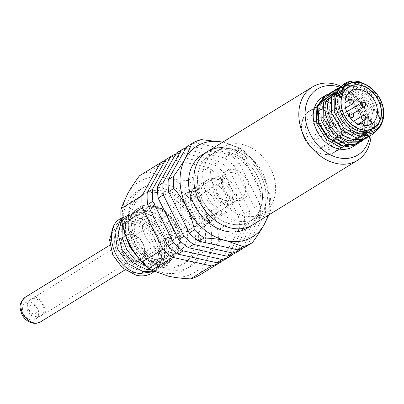 <?xml version="1.0" encoding="UTF-8"?>
<svg xmlns="http://www.w3.org/2000/svg" width="404" height="404" viewBox="0 0 404 404"><rect width="100%" height="100%" fill="white"/><g stroke="black" fill="none" stroke-linecap="round" stroke-linejoin="round"><path stroke-width="0.3" stroke-dasharray="2.02 1.52" d="M153.656 272.023L161.726 258.838L160.625 241.153L150.869 225.164L136.027 216.483C130.608 215.246 125.73 215.812 121.382 218.185C125.659 215.842 130.482 215.317 135.835 216.605C149.222 220.943 157.706 230.957 161.282 246.642C161.342 254.399 159.292 260.686 155.131 265.504C168.019 244.471 138.516 211.423 122.422 223.937C109.272 230.255 112.66 256.065 128.487 265.701C143.728 276.745 162.347 265.297 159.373 246.718C157.913 228.245 136.421 213.585 124.836 222.447C112.262 229.805 117.049 255.707 133.168 264.403C148.803 274.538 166.499 261.696 162.57 243.112C160.125 224.558 138.188 211.221 127.3 221.049C115.352 229.386 121.513 255.323 137.875 263.019C153.833 272.235 170.569 258.015 165.685 239.516C162.287 220.927 139.966 208.979 129.82 219.715C118.539 229.018 126.063 254.879 142.602 261.56C158.843 269.811 174.523 254.283 168.731 235.921C164.362 217.362 141.779 206.863 132.396 218.458C121.841 228.704 130.679 254.368 147.349 260.024C163.792 267.261 178.401 250.495 171.695 232.335C166.398 213.888 143.597 204.848 135.037 217.281C125.225 228.401 135.38 253.818 152.101 258.403L153.172 261.479L156.106 262.272C171.548 263.787 179.719 256.242 180.618 239.643C180.472 224.856 168.054 209.141 154.919 206.691L150.308 206.176L154.545 206.303L162.797 209.227L174.079 220.973L179.735 236.653L178.028 251.919L169.306 262.514L153.141 265.135L150.02 264.337L153.106 265.155L169.069 262.656L178.371 249.95L178.053 231.846L168.357 215.105L153.086 205.984L137.814 208.05L131.967 213.857L128.8 222.149A31.441 24.24 -121.6 0 1 138.193 207.823A31.441 24.24 -121.6 0 1 153.813 205.54A31.441 24.24 -121.6 0 1 162.797 209.227M128.8 222.149C125.785 237.582 138.219 257.353 153.172 261.479M157.777 258.181A27.088 20.882 -121.6 0 1 135.683 236.264A27.088 20.882 -121.6 0 1 142.839 210.075A27.088 20.882 -121.6 0 1 156.292 208.111A27.088 20.882 58.4 0 1 178.386 230.028A27.088 20.882 58.4 0 1 171.235 256.217A27.088 20.882 58.4 0 1 157.777 258.181M249.051 188.067A16.448 12.681 58.4 0 0 234.795 169.816A16.448 12.681 58.4 0 0 221.432 181.967A16.448 12.681 58.4 0 0 235.694 200.217A16.448 12.681 58.4 0 0 249.051 188.067M245.708 188.426A14.029 10.812 58.4 0 0 233.547 172.862A14.029 10.812 58.4 0 0 226.578 173.877A14.029 10.812 58.4 0 0 222.877 187.441A14.029 10.812 58.4 0 0 234.315 198.788A14.029 10.812 58.4 0 0 241.284 197.773A14.029 10.812 58.4 0 0 245.708 188.426M133.623 272.594A26.603 20.508 -121.6 0 1 110.555 243.067A26.603 20.508 -121.6 0 1 132.164 223.417A26.603 20.508 58.4 0 1 155.232 252.939A26.603 20.508 58.4 0 1 133.623 272.594M113.443 227.078L119.599 221.619C123.77 219.397 128.416 218.872 133.542 220.044C151.793 223.447 164.877 251.293 155.131 265.504M119.599 221.619L122.422 223.937L121.382 218.185L121.119 218.337M152.914 272.564A31.441 24.24 58.4 0 0 161.282 246.642M241.284 197.773L140.244 259.954A14.029 10.812 58.4 0 1 133.275 260.969A14.029 10.812 -121.6 0 1 121.836 249.621A14.029 10.812 -121.6 0 1 125.538 236.057A14.029 10.812 -121.6 0 1 132.507 235.042A14.029 10.812 58.4 0 1 143.95 246.389A14.029 10.812 58.4 0 1 140.244 259.954A14.029 10.812 -121.6 0 1 127.957 258.429A14.029 10.812 -121.6 0 1 121.114 245.4A14.029 10.812 -121.6 0 1 125.538 236.057A14.029 10.812 -121.6 0 1 137.83 237.582A14.029 10.812 -121.6 0 1 144.672 250.606A14.029 10.812 -121.6 0 1 140.244 259.954L232.098 203.424A14.029 10.812 58.4 0 0 236.522 194.082A14.029 10.812 58.4 0 0 229.684 181.053A14.029 10.812 58.4 0 0 217.392 179.528A14.029 10.812 58.4 0 0 212.969 188.875A14.029 10.812 58.4 0 0 219.811 201.899A14.029 10.812 58.4 0 0 232.098 203.424M255.525 217.973A38.698 29.83 58.4 0 1 236.305 220.781A38.698 29.83 -121.6 0 1 204.742 189.471A38.698 29.83 -121.6 0 1 214.963 152.061A38.698 29.83 -121.6 0 1 234.184 149.253A38.698 29.83 58.4 0 1 265.746 180.563A38.698 29.83 58.4 0 1 255.525 217.973L250.278 221.205A38.698 29.83 58.4 0 0 260.499 183.795A38.698 29.83 58.4 0 0 228.932 152.48A38.698 29.83 -121.6 0 0 209.711 155.287A38.698 29.83 -121.6 0 1 228.932 152.48A38.698 29.83 58.4 0 1 260.499 183.795A38.698 29.83 58.4 0 1 250.278 221.205A38.698 29.83 58.4 0 1 231.058 224.013A38.698 29.83 -121.6 0 1 199.49 192.703A38.698 29.83 -121.6 0 1 209.711 155.287A38.698 29.83 -121.6 0 0 199.49 192.703A38.698 29.83 -121.6 0 0 231.058 224.013A38.698 29.83 58.4 0 0 250.278 221.205L263.398 213.13A38.698 29.83 58.4 0 0 273.619 175.72A38.698 29.83 58.4 0 0 242.057 144.405A38.698 29.83 -121.6 0 0 222.836 147.213L214.963 152.061M222.099 147.667A43.051 33.189 -121.6 0 1 228.816 148.46A43.051 33.189 58.4 0 1 263.928 183.29A43.051 33.189 58.4 0 1 252.561 224.912A43.051 33.189 58.4 0 0 263.928 183.29A43.051 33.189 58.4 0 0 228.816 148.46A43.051 33.189 -121.6 0 0 207.429 151.581M247.309 228.144A43.051 33.189 58.4 0 0 258.681 186.522A43.051 33.189 58.4 0 0 223.564 151.687A43.051 33.189 -121.6 0 0 202.182 154.813M267.842 215.509A53.212 41.016 58.4 0 0 262.706 175.437A53.212 41.016 58.4 0 0 223.286 142.299L240.143 148.218L234.891 151.45L195.935 142.839L201.182 139.612M222.71 142.178A53.212 41.016 -121.6 0 1 223.286 142.299L222.715 142.178M186.638 146.768A58.05 44.748 -121.6 0 1 195.935 142.839M240.143 148.218A58.05 44.748 58.4 0 1 249.793 156.333C255.141 162.474 259.444 168.842 262.706 175.437C265.994 182.022 268.549 189.466 270.372 197.773A58.05 44.748 58.4 0 1 270.731 209.817L265.484 213.044A58.05 44.748 58.4 0 0 265.125 201.005L244.541 159.565A58.05 44.748 58.4 0 0 234.891 151.45M265.484 213.044L247.107 245.879M226.76 212.388A18.867 14.544 58.4 0 1 217.392 213.756A18.867 14.544 -121.6 0 1 202.005 198.495A18.867 14.544 -121.6 0 1 206.984 180.255A18.867 14.544 -121.6 0 1 216.357 178.886A18.867 14.544 58.4 0 1 231.744 194.152A18.867 14.544 58.4 0 1 226.76 212.388L221.513 215.62A18.867 14.544 58.4 0 0 226.493 197.379A18.867 14.544 58.4 0 0 211.105 182.118A18.867 14.544 -121.6 0 0 201.737 183.487A18.867 14.544 -121.6 0 0 196.753 201.722A18.867 14.544 -121.6 0 0 212.14 216.988A18.867 14.544 58.4 0 0 221.513 215.62M186.188 147.576A58.05 44.748 -121.6 0 1 190.688 146.071L229.644 154.681A58.05 44.748 58.4 0 1 239.294 162.792L259.873 204.232A58.05 44.748 58.4 0 1 260.232 216.276L242.309 248.298M190.688 146.071L185.436 149.303A58.05 44.748 -121.6 0 0 176.144 153.227M260.232 216.276L254.985 219.508A58.05 44.748 58.4 0 0 254.626 207.464L234.047 166.024A58.05 44.748 58.4 0 0 224.392 157.908L185.436 149.303M254.985 219.508L236.608 252.338M216.261 218.852A18.867 14.544 58.4 0 1 206.893 220.22A18.867 14.544 -121.6 0 1 191.506 204.954A18.867 14.544 -121.6 0 1 196.485 186.714A18.867 14.544 -121.6 0 1 205.858 185.345A18.867 14.544 58.4 0 1 221.246 200.611A18.867 14.544 58.4 0 1 216.261 218.852L211.014 222.079A18.867 14.544 58.4 0 0 215.999 203.843A18.867 14.544 58.4 0 0 200.611 188.577A18.867 14.544 -121.6 0 0 191.238 189.946A18.867 14.544 -121.6 0 0 186.254 208.186A18.867 14.544 -121.6 0 0 201.641 223.447A18.867 14.544 58.4 0 0 211.014 222.079M175.689 154.035A58.05 44.748 -121.6 0 1 180.189 152.53L219.145 161.14A58.05 44.748 58.4 0 1 228.795 169.256L249.379 210.696A58.05 44.748 58.4 0 1 249.733 222.735L231.81 254.757M180.189 152.53L174.942 155.762A58.05 44.748 -121.6 0 0 165.645 159.686M249.733 222.735L244.486 225.967A58.05 44.748 58.4 0 0 244.127 213.923L223.548 172.483A58.05 44.748 58.4 0 0 213.898 164.372L174.942 155.762M244.486 225.967L226.109 258.797M205.767 225.311A18.867 14.544 58.4 0 1 196.394 226.679A18.867 14.544 -121.6 0 1 181.007 211.413A18.867 14.544 -121.6 0 1 185.992 193.178A18.867 14.544 -121.6 0 1 195.359 191.809A18.867 14.544 58.4 0 1 210.747 207.07A18.867 14.544 58.4 0 1 205.767 225.311L200.515 228.543A18.867 14.544 58.4 0 0 205.5 210.302A18.867 14.544 58.4 0 0 190.112 195.036A18.867 14.544 -121.6 0 0 180.739 196.405A18.867 14.544 -121.6 0 0 175.76 214.645A18.867 14.544 -121.6 0 0 191.148 229.906A18.867 14.544 58.4 0 0 200.515 228.543M165.191 160.499A58.05 44.748 -121.6 0 1 169.69 158.989L208.646 167.599A58.05 44.748 58.4 0 1 218.301 175.715L238.88 217.155A58.05 44.748 58.4 0 1 239.239 229.194L221.316 261.216M169.69 158.989L148.697 171.912L165.549 177.831C171.796 179.214 179.164 180.113 187.653 180.522A58.05 44.748 58.4 0 1 197.303 188.633C199.116 196.899 201.672 204.343 204.969 210.969A53.212 41.016 58.4 0 0 165.549 177.831A53.212 41.016 -121.6 0 0 127.588 193.869A53.212 41.016 -121.6 0 0 129.048 243.046A53.212 41.016 -121.6 0 0 168.468 276.185A53.212 41.016 58.4 0 0 206.429 260.146A53.212 41.016 58.4 0 0 204.969 210.969C208.257 217.605 212.56 223.973 217.882 230.078A58.05 44.748 58.4 0 1 218.241 242.117C213.302 248.889 209.363 254.899 206.429 260.146L199.864 274.947M139.4 175.841A58.05 44.748 -121.6 0 1 148.697 171.912M191.097 266.145A45.955 35.426 58.4 0 1 168.271 269.478A45.955 35.426 -121.6 0 1 130.785 232.3A45.955 35.426 -121.6 0 1 142.925 187.87A45.955 35.426 -121.6 0 1 165.746 184.537A45.955 35.426 58.4 0 1 203.232 221.72A45.955 35.426 58.4 0 1 191.097 266.145L185.845 269.377A45.955 35.426 58.4 0 0 197.98 224.947A45.955 35.426 58.4 0 0 160.499 187.769A45.955 35.426 -121.6 0 0 137.673 191.102A45.955 35.426 -121.6 0 0 124.775 232.845M138.335 257.747A45.955 35.426 -121.6 0 0 163.019 272.71A45.955 35.426 58.4 0 0 185.845 269.377M162.863 267.347A40.153 30.951 -121.6 0 1 130.113 234.86A40.153 30.951 -121.6 0 1 140.718 196.046A40.153 30.951 -121.6 0 1 160.661 193.132A40.153 30.951 58.4 0 1 193.405 225.619A40.153 30.951 58.4 0 1 182.805 264.433A40.153 30.951 58.4 0 1 162.863 267.347M143.864 194.107A40.153 30.951 -121.6 0 0 133.264 232.921A40.153 30.951 -121.6 0 0 166.009 265.408A40.153 30.951 58.4 0 0 185.951 262.494A40.153 30.951 58.4 0 0 196.556 223.68A40.153 30.951 58.4 0 0 163.807 191.193A40.153 30.951 -121.6 0 0 143.864 194.107L140.718 196.046M179.108 251.374A27.088 20.882 58.4 0 1 165.65 253.338A27.088 20.882 -121.6 0 1 143.556 231.416A27.088 20.882 -121.6 0 1 150.712 205.232A27.088 20.882 -121.6 0 1 164.165 203.268A27.088 20.882 58.4 0 1 186.259 225.185A27.088 20.882 58.4 0 1 179.108 251.374L171.235 256.217M151.051 269.872L161.11 267.509L168.619 260.595L172.372 250.273L171.786 238.208C167.62 223.457 159.11 214.12 146.263 210.186L131.093 212.191L122.331 224.69M146.602 266.433L149.692 267.256C164.1 270.589 176.614 259.287 176.083 243.506C176.26 227.881 163.489 210.989 149.677 208.085L138.85 208.201L130.255 213.691L125.533 223.508L125.624 235.8M137.325 256.611L150.02 264.337L152.101 258.403C165.145 263.666 178.593 254.161 178.053 238.688C178.381 223.483 164.322 206.611 150.308 206.176M121.387 220.72L130.406 212.943L142.849 212.287C155.702 216.221 164.211 225.563 168.377 240.309L165.685 239.516L171.786 238.208M154.439 271.624L164.453 259.242L164.595 240.925L154.954 223.755L139.441 214.383L129.421 214.277L121.16 218.776M153.571 271.225L161.287 267.17L166.695 260.055L169.15 250.722L168.377 240.309M270.731 209.817L268.923 214.842M239.239 229.194L218.241 242.117M270.372 197.773L265.125 201.005M249.793 156.333L244.541 159.565M218.301 175.715L197.303 188.633M238.88 217.155L217.882 230.078M228.795 169.256L223.548 172.483M249.379 210.696L244.127 213.923M239.294 162.792L234.047 166.024M259.873 204.232L254.626 207.464M208.646 167.599L187.653 180.522M219.145 161.14L213.898 164.372M229.644 154.681L224.392 157.908M132.492 234.593A14.514 11.186 58.4 0 0 125.285 235.643A14.514 11.186 58.4 0 0 121.453 249.677A14.514 11.186 58.4 0 0 133.29 261.418A14.514 11.186 58.4 0 0 140.496 260.363A14.514 11.186 58.4 0 0 144.329 246.334A14.514 11.186 58.4 0 0 132.492 234.593M225.013 200.419A9.676 7.459 58.4 0 0 229.815 199.717A9.676 7.459 58.4 0 0 232.371 190.365A9.676 7.459 58.4 0 0 224.483 182.537A9.676 7.459 58.4 0 0 219.675 183.239A9.676 7.459 58.4 0 0 217.12 192.592A9.676 7.459 58.4 0 0 225.013 200.419M344.38 83.769L358.53 81.83C372.998 84.709 385.714 104.151 382.679 119.422L380.73 125.78M320.347 149.015A2.419 1.863 58.4 0 1 321.114 147.541A2.419 1.863 58.4 0 1 323.175 147.763A2.419 1.863 58.4 0 1 324.402 149.909A19.352 14.918 58.4 0 0 331.992 148.197A19.352 14.918 58.4 0 0 338.098 135.31A19.352 14.918 58.4 0 0 328.659 117.342A19.352 14.918 58.4 0 0 311.706 115.241A19.352 14.918 58.4 0 0 305.601 128.129A19.352 14.918 58.4 0 0 320.347 149.015L359.717 124.791M322.513 154.07A24.189 18.645 -121.6 0 1 302.783 134.502A24.189 18.645 -121.6 0 1 309.171 111.12A24.189 18.645 -121.6 0 1 321.185 109.368A24.189 18.645 58.4 0 1 340.915 128.937A24.189 18.645 58.4 0 1 334.527 152.318A24.189 18.645 58.4 0 1 322.513 154.07M341.956 136.163A23.947 18.458 58.4 0 0 330.275 113.928A23.947 18.458 58.4 0 0 309.297 111.327A23.947 18.458 58.4 0 0 301.743 127.275A23.947 18.458 58.4 0 0 313.423 149.51A23.947 18.458 58.4 0 0 334.401 152.111A23.947 18.458 58.4 0 0 341.956 136.163M330.169 140.218A2.419 1.863 58.4 0 0 328.992 137.976A2.419 1.863 58.4 0 0 326.871 137.713A2.419 1.863 58.4 0 0 326.109 139.324A2.419 1.863 58.4 0 0 327.291 141.567A2.419 1.863 58.4 0 0 329.406 141.829A2.419 1.863 58.4 0 0 330.169 140.218M317.988 137.527A2.419 1.863 58.4 0 0 316.807 135.284A2.419 1.863 58.4 0 0 314.686 135.017A2.419 1.863 58.4 0 0 313.923 136.633A2.419 1.863 58.4 0 0 315.105 138.875A2.419 1.863 58.4 0 0 317.226 139.138A2.419 1.863 58.4 0 0 317.988 137.527M317.589 124.114A2.419 1.863 58.4 0 0 316.408 121.872A2.419 1.863 58.4 0 0 314.292 121.609A2.419 1.863 58.4 0 0 313.529 123.22A2.419 1.863 58.4 0 0 314.706 125.462A2.419 1.863 58.4 0 0 316.827 125.725A2.419 1.863 58.4 0 0 317.589 124.114M329.775 126.811A2.419 1.863 58.4 0 0 328.593 124.563A2.419 1.863 58.4 0 0 326.472 124.301A2.419 1.863 58.4 0 0 325.71 125.912A2.419 1.863 58.4 0 0 326.892 128.159A2.419 1.863 58.4 0 0 329.007 128.422A2.419 1.863 58.4 0 0 329.775 126.811M324.402 149.909L363.767 125.684M342.077 89.259C354.227 70.897 386.416 95.324 380.512 117.13C377.957 140.981 342.385 133.456 338.395 108.792C331.866 84.098 363.782 77.31 374.826 101.313C388.017 124.296 362.772 145.349 344.728 126.306C325.25 109.171 338.789 77.719 359.807 90.052C381.371 99.844 379.932 138.198 357.414 135.214C335.31 135.067 322.953 96.091 342.334 90.233C360.378 81.623 383.32 116.66 368.307 131.457C355.369 148.521 323.589 123.27 330.624 102.51C335.148 80.335 369.832 93.117 370.266 117.852C373.301 142.976 339.113 145.309 329.78 121.018C318.135 97.399 345.531 81.184 360.974 102.535C378.109 122.255 359.858 150.985 338.996 136.486C317.286 124.351 322.352 88.047 344.208 94.587C365.963 98.323 373.311 138.042 352.036 141.289C331.81 147.384 311.59 110.747 327.816 99.081C342.193 84.926 370.938 114.246 360.585 133.613L362.504 136.774L356.389 144.481M383.548 117.559L380.512 117.13L382.679 119.422L380.144 100.914L368.216 85.926M340.481 86.264L353.283 85.062L367.084 93.087L376.149 107.903L377.124 124.26L369.569 136.35M343.127 84.623L355.904 83.446L369.705 91.486L378.755 106.292L379.735 122.644L372.19 134.739M357.686 143.748L365.13 135.158L359.09 142.794M352.808 146.748A29.022 22.371 58.4 0 0 360.474 118.69A29.022 22.371 58.4 0 0 336.8 95.208A29.022 22.371 -121.6 0 0 322.382 97.308M324.705 95.894L338.562 94.117C348.95 96.98 356.52 104.121 361.272 115.534C356.707 104.005 349.324 96.748 339.128 93.773L325.134 95.617M327.386 94.319L340.158 93.137C357.025 96.298 370.261 121.604 362.504 136.774M337.85 87.885L350.657 86.678L364.474 94.733L373.538 109.59L374.468 125.972L366.852 138.032M329.997 92.703L342.784 91.521C359.656 94.652 372.902 120.013 365.13 135.158L360.585 133.613L351.046 142.991L336.608 142.228L323.518 131.32L317.665 114.903L321.877 100.318L334.497 94.349L349.985 100.121L361.272 115.534M332.633 91.082L345.41 89.91L359.222 97.96L368.266 112.797L369.216 129.154L361.646 141.228M335.254 89.481L348.031 88.294L361.878 96.364L370.928 111.246L371.826 127.634L364.181 139.673M369.625 136.32A38.698 29.83 58.4 0 0 339.198 86.971M371.059 135.512A43.051 33.189 58.4 0 0 340.698 86.103M263.398 213.13A38.698 29.83 58.4 0 1 244.178 215.938A38.698 29.83 -121.6 0 1 212.615 184.628A38.698 29.83 -121.6 0 1 222.836 147.213M30.805 319.933A9.676 7.459 -121.6 0 1 22.417 309.196A9.676 7.459 -121.6 0 1 30.275 302.051A9.676 7.459 -121.6 0 1 38.663 312.787A9.676 7.459 -121.6 0 1 30.805 319.933M25.558 297.016A14.514 11.186 -121.6 0 1 32.764 295.965A14.514 11.186 -121.6 0 1 44.602 307.707A14.514 11.186 -121.6 0 1 40.769 321.736M36.052 316.706A9.676 7.459 -121.6 0 1 28.164 308.878A9.676 7.459 -121.6 0 1 30.719 299.521A9.676 7.459 -121.6 0 1 35.522 298.819A9.676 7.459 -121.6 0 1 43.415 306.651A9.676 7.459 -121.6 0 1 40.86 316.004A9.676 7.459 -121.6 0 1 36.052 316.706M33.295 313.847A4.838 3.727 -121.6 0 1 29.103 308.479A4.838 3.727 -121.6 0 1 33.032 304.909A4.838 3.727 -121.6 0 1 37.224 310.277A4.838 3.727 -121.6 0 1 33.295 313.847M362.302 115.908A2.419 1.863 -121.6 0 1 363.504 115.731A2.419 1.863 -121.6 0 1 365.6 118.417A2.419 1.863 -121.6 0 1 364.837 120.028M350.116 113.216A2.419 1.863 -121.6 0 1 351.318 113.039A2.419 1.863 -121.6 0 1 353.414 115.726A2.419 1.863 -121.6 0 1 352.652 117.337M349.718 99.803A2.419 1.863 -121.6 0 1 350.919 99.626A2.419 1.863 -121.6 0 1 353.02 102.313A2.419 1.863 -121.6 0 1 352.253 103.924M361.903 102.495A2.419 1.863 -121.6 0 1 363.105 102.323A2.419 1.863 -121.6 0 1 365.201 105.005A2.419 1.863 -121.6 0 1 364.438 106.616M328.553 99.768L330.624 102.51L328.083 101.904M138.193 207.823L137.82 208.05M226.578 173.877L217.392 179.528M206.984 180.255L201.737 183.487M196.485 186.714L191.238 189.946M185.992 193.178L180.739 196.405M142.925 187.87L137.673 191.102M185.951 262.494L182.805 264.433M150.712 205.232L142.839 210.075M109.858 245.137L125.285 235.643M229.815 199.717L40.86 316.004L34.875 316.958C31.896 316.196 29.633 314.398 28.098 311.555C27.477 310.151 24.467 304.894 30.719 299.521L219.675 183.239M124.942 269.938L140.496 260.363M311.706 115.241L351.076 91.016M348.541 86.895L309.171 111.12M373.892 128.093L334.527 152.318M334.401 152.111L371.523 129.265M309.297 111.327L346.425 88.481M321.114 147.541L358.722 124.397M331.992 148.197L371.357 123.972M329.406 141.829L358.151 124.144M326.871 137.713L353.626 121.245M317.226 139.138L350.813 118.468M314.686 135.017L348.031 114.499M316.827 125.725L345.516 108.07M314.292 121.609L344.971 102.727M329.007 128.422L353.116 113.585M326.472 124.301L346.733 111.832"/><path stroke-width="0.61" d="M151.359 273.543L151.995 273.17A31.441 24.24 58.4 0 1 151.359 273.543C146.763 275.912 141.698 276.472 136.158 275.22L122.563 268.029L112.812 254.954L109.529 239.85L113.443 227.078M151.995 273.17A31.441 24.24 58.4 0 0 152.914 272.564M371.059 135.512A43.051 33.189 58.4 0 1 357.535 160.312A43.051 33.189 58.4 0 1 336.153 163.433A43.051 33.189 -121.6 0 1 301.036 128.598A43.051 33.189 -121.6 0 1 312.408 86.976L207.429 151.581A43.051 33.189 -121.6 0 0 196.061 193.203A43.051 33.189 -121.6 0 0 231.174 228.038A43.051 33.189 58.4 0 0 252.561 224.912A43.051 33.189 58.4 0 1 231.174 228.038A43.051 33.189 -121.6 0 1 196.061 193.203A43.051 33.189 -121.6 0 1 207.429 151.581A43.051 33.189 -121.6 0 1 222.099 147.667M207.429 151.581L202.182 154.813A43.051 33.189 -121.6 0 0 190.814 196.43A43.051 33.189 -121.6 0 0 225.927 231.265A43.051 33.189 58.4 0 0 247.309 228.144L357.535 160.312M204.101 237.966A58.05 44.748 -121.6 0 1 194.45 229.851C192.622 221.543 190.067 214.1 186.784 207.515A53.212 41.016 -121.6 0 0 226.205 240.653C219.998 239.274 212.63 238.38 204.101 237.966L198.854 241.193L237.81 249.803L243.062 246.576L226.205 240.653A53.212 41.016 58.4 0 0 264.166 224.614A53.212 41.016 58.4 0 0 267.842 215.509M173.513 176.371A58.05 44.748 -121.6 0 0 173.871 188.41C179.219 194.551 183.522 200.919 186.784 207.515A53.212 41.016 -121.6 0 1 185.325 158.338A53.212 41.016 -121.6 0 1 222.71 142.178L201.182 139.612A58.05 44.748 -121.6 0 0 191.89 143.536L186.638 146.768L168.266 179.598L173.513 176.371C178.477 169.564 182.416 163.554 185.325 158.338L191.89 143.536M221.316 261.216L220.862 262.029A58.05 44.748 58.4 0 1 211.565 265.953L172.609 257.348A58.05 44.748 -121.6 0 1 162.958 249.233L142.38 207.792A58.05 44.748 -121.6 0 1 142.021 195.748L121.023 208.671L127.588 193.869C130.522 188.623 134.461 182.613 139.4 175.841L160.398 162.918A58.05 44.748 -121.6 0 1 165.191 160.499M142.021 195.748L160.398 162.918M231.81 254.757L231.361 255.565A58.05 44.748 58.4 0 1 222.064 259.494L183.108 250.884A58.05 44.748 -121.6 0 1 173.457 242.774L152.874 201.328A58.05 44.748 -121.6 0 1 152.52 189.289L147.268 192.521L165.645 159.686L170.892 156.459A58.05 44.748 -121.6 0 1 175.689 154.035M152.52 189.289L170.892 156.459M242.309 248.298L241.855 249.106A58.05 44.748 58.4 0 1 232.563 253.035L193.607 244.425A58.05 44.748 -121.6 0 1 183.951 236.31L163.373 194.869A58.05 44.748 -121.6 0 1 163.014 182.83L157.767 186.057L176.144 153.227L181.391 150A58.05 44.748 -121.6 0 1 186.188 147.576M163.014 182.83L181.391 150M173.871 188.41L168.619 191.642A58.05 44.748 -121.6 0 1 168.266 179.598M198.854 241.193A58.05 44.748 -121.6 0 1 189.203 233.083L194.45 229.851M168.619 191.642L189.203 233.083M162.958 249.233L141.961 262.151C136.638 256.05 132.335 249.682 129.048 243.046C125.75 236.421 123.195 228.977 121.382 220.71A58.05 44.748 -121.6 0 1 121.023 208.671M142.38 207.792L121.382 220.71L118.14 234.3L122.19 249.677L132.492 262.565L146.283 269.352L151.051 269.872M173.457 242.774L168.205 246.001L147.627 204.56A58.05 44.748 -121.6 0 1 147.268 192.521M152.874 201.328L147.627 204.56M183.951 236.31L178.704 239.542L158.126 198.101A58.05 44.748 -121.6 0 1 157.767 186.057M163.373 194.869L158.126 198.101M237.81 249.803A58.05 44.748 58.4 0 0 247.107 245.879L252.354 242.647A58.05 44.748 58.4 0 1 243.062 246.576M193.607 244.425L188.355 247.657A58.05 44.748 -121.6 0 1 178.704 239.542M188.355 247.657L227.311 256.262A58.05 44.748 58.4 0 0 236.608 252.338L241.855 249.106M183.108 250.884L177.861 254.116A58.05 44.748 -121.6 0 1 168.205 246.001M177.861 254.116L216.817 262.726A58.05 44.748 58.4 0 0 226.109 258.797L231.361 255.565M172.609 257.348L151.616 270.266A58.05 44.748 -121.6 0 1 141.961 262.151M211.565 265.953L190.572 278.876C182.083 278.467 174.715 277.568 168.468 276.185L151.616 270.266M138.335 257.747A45.955 35.426 -121.6 0 1 124.775 232.845M122.331 224.69L122.033 236.951L126.664 249.531L135.385 260.03L146.602 266.433M125.624 235.8L129.825 247.001L137.325 256.611M121.382 218.185C101.106 227.624 114.196 269.902 139.461 273.553L154.439 271.624M121.16 218.776L114.943 231.931L117.402 248.758L127.831 263.6L142.87 271.453L153.571 271.225M152.01 273.16L153.656 272.023M190.572 278.876A58.05 44.748 58.4 0 0 199.864 274.947L220.862 262.029M222.064 259.494L216.817 262.726M232.563 253.035L227.311 256.262M268.923 214.842L264.166 224.614C261.257 229.831 257.318 235.84 252.354 242.647M368.216 85.926L358.954 81.583L353.515 80.957A29.022 22.371 58.4 0 0 344.693 83.583A29.022 22.371 58.4 0 0 335.815 97.985L338.683 89.617L344.693 83.583M383.553 112.428A26.603 20.508 58.4 0 0 360.484 82.906A26.603 20.508 58.4 0 0 338.875 102.555A26.603 20.508 58.4 0 0 361.944 132.083A26.603 20.508 58.4 0 0 383.553 112.428M335.815 97.985C333.472 113.155 346.733 131.81 361.141 134.042C373.498 135.451 380.967 129.957 383.548 117.559L383.8 112.868C383.684 99.318 372.276 84.865 360.186 82.598C352.429 81.148 346.39 83.37 342.077 89.259C344.344 84.547 348.157 81.78 353.515 80.957M344.971 103.904A19.352 14.918 -121.6 0 1 351.076 91.016A19.352 14.918 -121.6 0 1 368.024 93.117A19.352 14.918 -121.6 0 1 377.462 111.085A19.352 14.918 -121.6 0 1 371.357 123.972A19.352 14.918 -121.6 0 1 363.767 125.684A2.419 1.863 58.4 0 0 362.539 123.538A2.419 1.863 58.4 0 0 360.479 123.316A2.419 1.863 58.4 0 0 359.717 124.791A19.352 14.918 -121.6 0 1 344.971 103.904M361.878 129.846A24.189 18.645 -121.6 0 1 342.153 110.277A24.189 18.645 -121.6 0 1 348.541 86.895A24.189 18.645 -121.6 0 1 360.55 85.138A24.189 18.645 58.4 0 1 380.28 104.712A24.189 18.645 58.4 0 1 373.892 128.093A24.189 18.645 58.4 0 1 361.878 129.846M341.112 103.05A23.947 18.458 58.4 0 0 352.788 125.285A23.947 18.458 58.4 0 0 373.766 127.886A23.947 18.458 58.4 0 0 381.32 111.938A23.947 18.458 58.4 0 0 369.64 89.703A23.947 18.458 58.4 0 0 348.667 87.102A23.947 18.458 58.4 0 0 341.112 103.05M369.569 136.35L362.151 139.617L353.561 139.516C337.401 136.835 323.801 114.842 328.553 99.768L337.85 87.885M372.19 134.739L364.751 137.986L356.187 137.905L340.966 129.305L331.356 112.59L331.634 96.692L340.481 86.264M380.73 125.78L371.958 134.855L358.808 136.289L343.774 127.866L334.31 112.16L334.103 95.501L343.127 84.623M359.09 142.794L357.747 143.708L343.062 145.98L328.391 137.916L318.867 122.816L317.999 106.454L326.013 95.081L327.386 94.319M326.013 95.076L325.134 95.617L317.271 106.898L318.296 123.169L327.967 138.173L342.789 146.147L357.686 143.748M356.389 144.481L355.242 145.248L340.713 147.425L326.19 139.269L316.817 124.078L316.1 107.626L324.705 95.894M324.261 96.152L322.382 97.308A29.022 22.371 -121.6 0 0 314.721 125.371A29.022 22.371 -121.6 0 0 338.39 148.854A29.022 22.371 58.4 0 0 352.808 146.748L355.242 145.253M328.083 101.904L325.932 101.384C321.175 116.463 334.78 138.451 350.935 141.132L359.464 141.249L366.852 138.032M361.646 141.228L354.227 144.47L345.688 144.364L330.649 135.946L321.19 120.24L320.978 103.586L329.997 92.703M364.181 139.673L356.813 142.88L348.314 142.748L333.28 134.32L323.821 118.619L323.609 101.965L332.633 91.082M325.932 101.384L335.254 89.481M339.198 86.971A38.698 29.83 58.4 0 0 336.532 86.264A38.698 29.83 -121.6 0 0 305.106 114.847A38.698 29.83 -121.6 0 0 338.658 157.792A38.698 29.83 58.4 0 0 369.625 136.32M312.408 86.976A43.051 33.189 -121.6 0 1 333.79 83.855A43.051 33.189 58.4 0 1 340.698 86.103M25.558 297.016C17.458 304.449 20.311 308.616 21.654 313.868C23.972 318.716 27.548 321.776 32.386 323.043C35.411 323.69 38.208 323.256 40.769 321.736A14.514 11.186 -121.6 0 1 33.562 322.791A14.514 11.186 -121.6 0 1 21.725 311.05A14.514 11.186 -121.6 0 1 25.558 297.016L109.858 245.137M363.635 120.205A2.419 1.863 -121.6 0 1 361.54 117.519A2.419 1.863 -121.6 0 1 362.302 115.908A2.419 2.419 0 0 1 365.989 117.897A2.419 2.419 0 0 1 364.837 120.028A2.419 1.863 -121.6 0 1 363.635 120.205M351.45 117.513A2.419 1.863 -121.6 0 1 349.354 114.827A2.419 1.863 -121.6 0 1 350.116 113.216A2.419 2.419 0 0 1 353.803 115.206A2.419 2.419 0 0 1 352.652 117.337A2.419 1.863 -121.6 0 1 351.45 117.513M351.056 104.101A2.419 1.863 -121.6 0 1 348.955 101.414A2.419 1.863 -121.6 0 1 349.718 99.803A2.419 2.419 0 0 1 353.404 101.793A2.419 2.419 0 0 1 352.253 103.924A2.419 1.863 -121.6 0 1 351.056 104.101M363.236 106.792A2.419 1.863 -121.6 0 1 361.141 104.106A2.419 1.863 -121.6 0 1 361.903 102.495A2.419 2.419 0 0 1 365.59 104.484A2.419 2.419 0 0 1 364.438 106.616A2.419 1.863 -121.6 0 1 363.236 106.792M40.769 321.736L124.942 269.938M371.523 129.265L373.766 127.886M346.425 88.481L348.667 87.102M358.722 124.397L360.479 123.316M358.151 124.144L364.837 120.028M353.626 121.245L362.302 115.908M350.813 118.468L352.652 117.337M348.031 114.499L350.116 113.216M345.516 108.07L352.253 103.924M344.971 102.727L349.718 99.803M353.116 113.585L364.438 106.616M346.733 111.832L361.903 102.495"/></g></svg>
